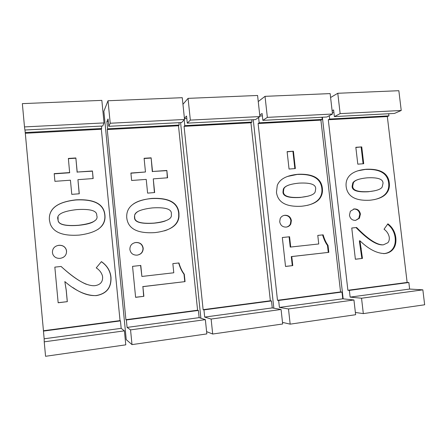<?xml version="1.0" encoding="UTF-8"?>
<svg xmlns="http://www.w3.org/2000/svg" width="447" height="447" viewBox="0 0 447 447"><rect width="100%" height="100%" fill="white"/><g stroke="black" fill="none" stroke-linecap="round" stroke-linejoin="round"><path stroke-width="0.67" d="M332.495 114.019L267.351 117.365L265.032 96.34L330.137 93.596L332.495 114.019L326.858 116.997L262.858 120.366L262.098 113.488L259.746 115.136M265.032 96.34L258.254 101.547M253.253 119.707L273.843 308.195M290.164 324.148L355.633 314.722L353.935 299.982L288.488 308.955L290.164 324.148L282.493 322.382M288.488 308.955L279.414 307.413L342.765 298.808L353.935 299.982M342.765 298.808L341.994 292.053L278.654 300.462L279.414 307.413M340.553 291.93L320.907 120.142L258.115 123.523L277.481 300.295L340.553 291.93L341.994 292.053M277.481 300.295L278.654 300.462M293.411 151.22L287.114 151.645L289.053 169.044L295.355 168.575L293.411 151.22L287.136 151.835M284.918 215.264C282.655 215.566 281.074 216.683 280.174 218.611L279.716 221.718C280.442 225.383 282.61 227.177 286.231 227.093C288.382 226.802 289.913 225.757 290.829 223.958L291.383 220.578C290.673 216.985 288.516 215.214 284.918 215.264L283.962 215.432M289.572 236.754L282.331 237.513L285.527 266.457L292.774 265.602L291.774 256.572L328.824 252.348L328.031 245.409C326.059 242.788 324.433 239.268 323.142 234.843L317.778 235.407L318.745 243.967L290.718 247.04L289.572 236.754L282.331 237.525M298.037 174.274C286.628 175.38 279.699 179.096 277.263 185.416L276.464 192.249C277.777 202.441 286.164 207.101 301.624 206.235C311.788 205.117 318.214 201.96 320.912 196.764C322.237 194.283 322.723 191.478 322.371 188.355C321.315 178.342 313.202 173.648 298.037 174.274L287.27 176.504M320.907 120.142L322.237 119.438L259.171 122.819L258.115 123.523M321.985 117.254L322.237 119.438M259.836 115.985L262.361 115.857M258.584 117.477L259.171 122.819M267.351 117.365L262.858 120.366M307.463 205.335C313.973 203.676 318.281 200.865 320.376 196.898C321.7 194.423 322.186 191.623 321.834 188.505C320.784 178.515 312.682 173.827 297.546 174.453M308.134 196.166L300.127 197.485C288.444 198.15 282.733 196.255 282.99 191.802L283.314 189.221C283.957 187.466 285.935 186.025 289.259 184.902M300.624 197.35C288.924 198.015 283.202 196.116 283.459 191.657L283.789 189.07C284.627 186.03 289.706 184.047 299.032 183.125C310.486 182.538 316.035 184.471 315.671 188.925L315.18 191.897C314.196 194.613 309.346 196.429 300.624 197.35L300.127 197.485M285.521 266.401L292.774 265.602M292.288 265.602L291.288 256.595L291.774 256.572M291.288 256.595L328.824 252.348M328.271 252.376L327.483 245.448L328.031 245.409M327.483 245.448C325.517 242.833 323.891 239.318 322.6 234.904L323.142 234.843M322.6 234.904L317.778 235.413M289.092 236.815L290.232 247.079L290.718 247.04M286.382 227.076C288.214 226.651 289.539 225.64 290.343 224.042L290.896 220.667C290.187 217.08 288.036 215.314 284.443 215.365M294.847 168.608L292.925 151.444M24.887 130.01L102.732 126.004L104.05 122.914L24.49 126.914L24.887 130.01M24.49 126.914L22.35 103.631L101.843 100.374L104.05 122.914M45.56 356.293L125.78 344.844L124.411 330.853L44.231 341.826L45.56 356.293M44.231 341.826L44.158 338.787L121.176 328.338L124.411 330.853M121.176 328.338L120.45 320.885L43.454 331.093L44.158 338.787M120.036 320.605L101.346 129.25L25.306 133.267L43.448 330.741L120.036 320.605L120.45 320.885M43.448 330.741L43.454 331.093M69.71 172.57L54.199 173.648L54.92 181.331L70.43 180.202L71.777 194.361L79.281 193.774L77.929 179.66L93.172 178.549L92.44 170.983L77.202 172.045L75.861 157.964L68.369 158.445L69.648 172.771L54.216 173.844M58.909 245.286C54.595 246.034 52.433 248.437 52.422 252.499L52.841 254.282C54.16 257.181 56.59 258.534 60.133 258.349C64.429 257.589 66.569 255.159 66.558 251.069L66.262 249.644C65.044 246.588 62.591 245.135 58.909 245.286L58.875 245.336C56.294 245.671 54.417 246.811 53.232 248.761M61.11 266.457L54.836 267.133L58.16 302.77L67.318 301.652L66.234 290.103L64.832 281.582C75.817 291.103 86.305 295.78 96.295 295.612C106.604 293.78 111.493 287.667 110.979 277.257L110.716 275.33C109.61 269.709 106.509 265.138 101.419 261.635L96.245 267.882C99.402 269.932 101.469 272.597 102.447 275.883L102.598 276.866C102.905 281.945 100.29 284.89 94.764 285.689C86.74 286.197 75.521 279.788 61.11 266.457M76.007 199.837C57.451 201.927 48.583 208.632 49.394 219.958L50.243 223.852C53.411 232.479 63.122 236.223 79.365 235.077C97.552 232.708 106.068 226.042 104.928 215.063L104.782 213.934C103.251 203.648 93.663 198.949 76.007 199.837L75.94 199.977C59.658 201.698 50.829 207.151 49.455 216.342M101.346 129.25L101.653 128.524L25.211 132.541L25.306 133.267M101.419 126.071L101.653 128.524M24.976 130.004L25.211 132.541M97.887 229.462C103.061 225.78 105.363 221.019 104.794 215.175L104.648 214.046C103.123 203.782 93.557 199.094 75.94 199.977M94.831 220.628C92.658 222.885 87.165 224.467 78.354 225.366C65.446 226.249 58.691 224.651 58.088 220.561L58.06 217.091M78.432 225.277C65.497 226.16 58.725 224.556 58.121 220.46L57.87 219.214C56.512 214.376 62.871 211.168 76.94 209.587C90.244 208.799 96.848 210.66 96.753 215.18L96.837 215.778C98.346 220.449 92.211 223.612 78.432 225.277L78.354 225.366M58.149 302.692L67.318 301.652M67.262 301.58L66.184 290.053L64.832 281.582M72.945 287.594C81.119 293.349 88.869 296.003 96.183 295.551C106.464 293.724 111.348 287.622 110.834 277.235L110.571 275.313C109.47 269.725 106.403 265.183 101.363 261.696M86.338 284.286C79.521 281.476 71.101 275.536 61.077 266.462M62.703 257.64C65.357 256.287 66.625 254.108 66.508 251.102L66.212 249.683C64.994 246.632 62.546 245.179 58.875 245.336M79.186 193.78L77.929 179.66M93.049 178.56L92.44 170.983M92.333 171.184L77.202 172.045M77.13 172.246L75.861 157.964M75.789 158.199L68.385 158.674M184.533 119.483L110.225 123.238L108.012 100.754L182.264 97.692L184.533 119.483L181.588 122.545L108.777 126.311L108.057 118.963L106.889 121.606L108.308 121.534M108.012 100.754L103.866 111.281L126.244 339.636L131.999 344.615L206.838 333.909L205.357 319.65L130.552 329.88L131.999 344.615M130.552 329.88L127.088 327.416L199.133 317.644L205.357 319.65M199.133 317.644L198.39 310.442L126.356 319.979L127.088 327.416M197.591 310.218L178.493 125.763L107.258 129.546L125.914 319.7L197.591 310.218L198.39 310.442M125.914 319.7L126.356 319.979M145.471 171.989L130.898 173.034L131.636 180.482L146.219 179.392L147.599 193.121L154.651 192.556L153.265 178.867L167.597 177.794L166.848 170.458L152.522 171.486L151.136 157.83L144.096 158.294L145.471 171.989L130.915 173.212M135.927 242.481C131.91 243.185 129.893 245.487 129.881 249.381L129.887 249.46C130.636 253.382 133.072 255.271 137.184 255.136C141.029 254.46 143.029 252.259 143.196 248.532L143.163 248.091C142.431 244.246 140.017 242.38 135.927 242.481L134.642 242.721M140.794 265.445L132.547 266.356L135.614 297.339L143.873 296.316L142.906 286.656L185.052 281.621L184.287 274.195C182.102 271.418 180.32 267.669 178.945 262.953L172.849 263.629L173.782 272.782L141.889 276.453L140.794 265.445M151.628 198.434C134.301 200.429 126.009 206.86 126.747 217.728L126.769 217.924C128.065 228.825 137.503 233.72 155.075 232.602C170.335 230.68 178.303 225.288 178.99 216.437L178.962 213.219C177.962 202.519 168.849 197.591 151.628 198.434L151.404 198.574C143.571 199.278 137.559 201.083 133.368 204M178.493 125.763L179.186 125.043L107.593 128.82L107.258 129.546M178.94 122.679L179.186 125.043M106.889 121.606L107.593 128.82M110.225 123.238L108.777 126.311M164.418 230.875C173.386 227.959 178.146 223.182 178.711 216.544L178.683 213.331C177.688 202.653 168.592 197.736 151.404 198.574M165.429 220.896C162.825 221.93 158.981 222.695 153.885 223.193C140.609 224.042 134.161 222.081 134.536 217.309L134.519 217.058C134.284 214.884 135.491 212.995 138.129 211.381M154.114 223.098C140.816 223.953 134.351 221.986 134.726 217.208L134.709 216.957C133.625 212.392 139.581 209.369 152.583 207.889C165.597 207.134 171.855 209.14 171.357 213.906L171.374 214.929C171.922 218.946 166.167 221.667 154.114 223.098L153.885 223.193M135.603 297.249L143.873 296.316M143.66 296.255L142.906 286.656M142.699 286.616L185.052 281.621M184.756 281.588L183.996 274.184L184.287 274.195M183.996 274.184C181.817 271.413 180.046 267.68 178.671 262.981M140.593 265.468L141.889 276.453M137.246 255.131C140.928 254.371 142.839 252.186 142.984 248.571L142.956 248.13C142.219 244.297 139.81 242.43 135.732 242.531M154.411 192.573L153.265 178.867M167.323 177.817L166.848 170.458M166.591 170.653L152.522 171.486M152.293 171.682L151.136 157.83M150.913 158.054L144.113 158.501M182.952 104.302L188.07 98.362L257.584 95.474L259.903 116.566L255.539 119.589L187.287 123.143L186.544 116.036L184.404 118.282M188.07 98.362L190.344 120.103L259.903 116.566M180.588 122.595L200.876 318.208M212.688 334.026L282.672 323.991L281.079 309.475L211.124 319.052L212.688 334.026L206.603 331.64M211.124 319.052L204.698 317.079L272.251 307.91L281.079 309.475M272.251 307.91L271.485 300.937L203.949 309.888L204.698 317.079M270.351 300.77L250.94 122.774L184.069 126.345L203.122 309.67L270.351 300.77L271.485 300.937M203.122 309.67L203.949 309.888M250.94 122.774L251.968 122.065L184.79 125.629L184.069 126.345M251.722 119.785L251.968 122.065M184.443 118.628L186.801 118.511M184.186 119.841L184.79 125.629M190.344 120.103L187.287 123.143M332.115 110.75L333.613 109.94L334.378 116.6L394.472 113.437L401.233 110.482L340.145 113.622L334.378 116.6M332.3 112.314L333.875 112.236M330.59 97.519L337.787 93.278L398.847 90.707L401.233 110.482M337.787 93.278L340.145 113.622M322.371 117.231L343.162 298.847M363.322 313.61L424.65 304.781L422.851 289.84L361.539 298.227L363.322 313.61L355.371 312.464M361.539 298.227L350.135 297.121L409.631 289.058L422.851 289.84M409.631 289.058L408.849 282.51L349.364 290.388L350.135 297.121M407.133 282.443L387.325 116.561L328.294 119.74L347.889 290.276L407.133 282.443L408.849 282.51M347.889 290.276L349.364 290.388M361.746 146.901L355.829 147.303L357.801 164.166L363.718 163.719L361.746 146.901L355.851 147.482M354.292 208.928L350.347 211.252L349.459 215.163C350.169 218.717 352.225 220.455 355.622 220.388L359.422 218.214L360.411 214.091C359.712 210.61 357.673 208.889 354.292 208.928L353.488 209.062M356.622 227.506L351.761 228.009L355.376 259.254L362.467 258.416L359.952 240.804C368.775 249.297 377.084 253.55 384.873 253.55C388.08 253.131 390.633 251.896 392.539 249.845C395.254 246.884 396.344 242.816 395.807 237.659C395.036 231.831 392.399 227.216 387.895 223.813L384.034 229.227C386.845 231.239 388.588 233.898 389.253 237.201C389.505 239.547 389.035 241.397 387.845 242.743L383.392 244.827C377.139 245.152 368.216 239.38 356.622 227.506L351.761 228.026M366.289 169.251C356.857 170.128 350.699 173.034 347.816 177.956C346.341 180.476 345.788 183.359 346.151 186.611C347.47 196.484 355.393 201.021 369.926 200.222C378.341 199.328 384.012 196.848 386.934 192.786C388.963 190.014 389.75 186.734 389.303 182.952C388.225 173.24 380.553 168.675 366.289 169.251L357.823 170.81M387.325 116.561L388.924 115.862L329.651 119.042L328.294 119.74M388.672 113.745L388.924 115.862M329.271 115.723L329.651 119.042M374.217 199.619C379.95 198.339 383.973 196.104 386.297 192.925C388.32 190.154 389.102 186.885 388.655 183.108C387.583 173.419 379.922 168.86 365.685 169.435M374.815 190.757L368.3 191.752C357.321 192.372 351.934 190.523 352.135 186.209L352.806 182.952C353.706 181.37 355.857 180.107 359.265 179.158M368.915 191.612C357.913 192.227 352.515 190.377 352.722 186.053L353.393 182.789C354.655 180.253 359.287 178.599 367.294 177.828C378.073 177.286 383.308 179.174 383.001 183.482L382.163 187.036C380.844 189.316 376.424 190.841 368.915 191.612L368.3 191.752M355.371 259.199L362.467 258.416M361.858 258.433L359.349 240.855L359.952 240.804M383.582 253.633L384.23 253.578C387.432 253.158 389.985 251.929 391.885 249.879C394.595 246.917 395.684 242.866 395.154 237.715C394.405 232.038 391.89 227.534 387.616 224.204M382.671 244.878C376.441 245.146 367.557 239.38 356.024 227.579M355.6 220.388L358.824 218.309L359.813 214.191C359.114 210.716 357.08 208.995 353.7 209.04M363.098 163.764L361.148 147.13M321.834 188.505L322.371 188.355M282.99 191.802L283.459 191.657M290.896 220.667L291.383 220.578M178.683 213.331L178.962 213.219M388.655 183.108L389.303 182.952M352.135 186.209L352.722 186.053M360.684 248.325L361.288 248.286M384.23 253.578L384.873 253.55M395.154 237.715L395.807 237.659M359.813 214.191L360.411 214.091M320.376 196.898L320.912 196.764M283.314 189.221L283.789 189.07M290.343 224.042L290.829 223.958M178.711 216.544L178.99 216.437M386.297 192.925L386.934 192.786M352.806 182.952L353.393 182.789M391.885 249.879L392.539 249.845M358.824 218.309L359.422 218.214"/></g></svg>
